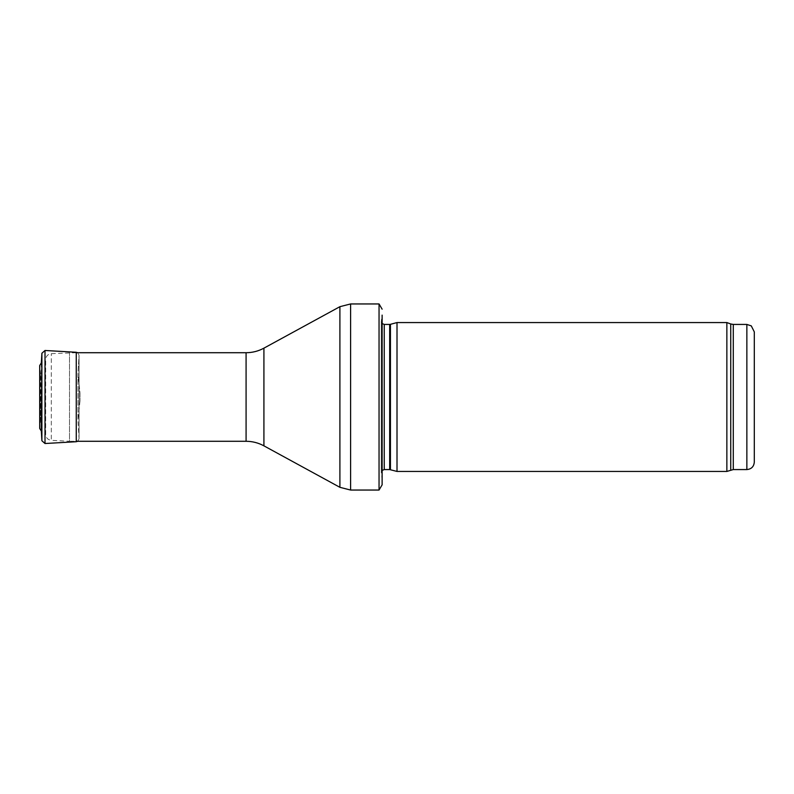 <?xml version="1.0" encoding="UTF-8"?>
<svg xmlns="http://www.w3.org/2000/svg" width="794" height="794" viewBox="0 0 794 794"><rect width="100%" height="100%" fill="white"/><g stroke="black" fill="none" stroke-linecap="round" stroke-linejoin="round"><path stroke-width="0.6" stroke-dasharray="3.97 2.98" d="M754.3 331.872L754.3 462.128M726.857 471.438L726.857 322.562M397.01 471.438L397.01 322.562M382.122 478.881L382.122 315.119L382.122 478.881L381.289 472.966L381.289 321.034L381.289 472.966L382.122 470.455M382.122 484.836L382.122 315.119L381.259 321.451L381.259 472.549L381.259 321.451L382.122 323.545M379.046 490.047L379.046 303.953M45.675 434.387L45.675 359.613L45.675 434.387C45.983 437.861 47.858 439.846 51.312 440.333L51.312 353.667L51.312 440.333L69.495 441.285L69.495 352.715L69.495 441.285L76.264 441.285M80.005 393.09L80.005 400.91L80.005 393.09L77.981 373.845L77.981 420.155L77.981 373.845L80.005 393.099M41.943 387.085L41.943 406.915L41.943 387.085L40.087 384.435L40.087 409.734L40.087 384.336L40.643 374.718L40.643 419.282L40.643 374.718L40.087 384.266L40.643 419.282L39.72 428.135L39.72 365.865L40.643 374.718M41.328 362.908L41.328 431.092M77.653 441.285L79.053 438.774L79.053 355.226L77.653 352.715L79.053 355.226L77.981 373.875M40.087 384.266L40.087 409.565L41.943 406.915M746.856 469.572L746.856 324.428M733.279 469.572L733.279 324.428M730.738 470.028L730.738 323.972M390.44 469.681L390.44 324.319M389.675 469.572L389.675 324.428M384.236 469.572L384.236 324.428M350.601 490.047L350.601 303.953M339.901 487.318L339.901 306.683M263.916 445.841L263.916 348.159M246.08 441.285L246.08 352.715M41.893 440.749L41.893 353.251M80.005 400.91L77.981 420.155L79.053 438.774L79.053 355.226L79.043 438.606L79.043 355.394L77.981 373.845M45.01 443.518L45.01 350.482M76.264 441.722L76.264 352.278M76.264 352.715L51.312 353.667C47.858 354.154 45.983 356.139 45.675 359.613M39.7 365.548L39.7 428.452"/><path stroke-width="1.19" d="M746.856 469.572L746.856 324.428L751.283 325.877L754.3 331.872L754.3 462.128C753.863 466.654 751.382 469.135 746.856 469.572L733.279 469.572L726.857 471.438L397.01 471.438L397.01 322.562L726.857 322.562L726.857 471.438M390.44 469.681L390.44 324.319L389.675 324.428L389.675 469.572L397.01 471.438M389.675 469.572L384.236 469.572L382.122 470.455M382.122 315.119L382.122 484.836L379.046 490.047L350.601 490.047L339.901 487.318L263.916 445.841C258.348 442.834 252.413 441.315 246.08 441.285L76.264 441.285M382.122 309.164L379.046 303.953L379.046 490.047M41.328 431.092L39.7 428.452L39.7 365.548L41.328 362.908L41.893 353.251L41.893 440.749L41.328 431.092L41.893 353.251L45.01 350.482L76.264 352.278L77.653 352.715L76.264 352.278L76.264 441.722L77.653 441.285M746.856 324.428L733.279 324.428L733.279 469.572M733.279 324.428L730.738 323.972L730.738 470.028M389.675 324.428L384.236 324.428L384.236 469.572M379.046 303.953L350.601 303.953L350.601 490.047M246.08 441.285L246.08 352.715C252.413 352.685 258.348 351.166 263.916 348.159L339.901 306.683L339.901 487.318M263.916 348.159L263.916 445.841M45.01 350.482L45.01 443.518L41.893 440.749M39.72 365.865L39.7 428.452M730.738 323.972L726.857 322.562M390.44 324.319L397.01 322.562M384.236 324.428L382.122 323.545M339.901 306.683L350.601 303.953M246.08 352.715L76.264 352.715M45.01 443.518L76.264 441.722"/></g></svg>
